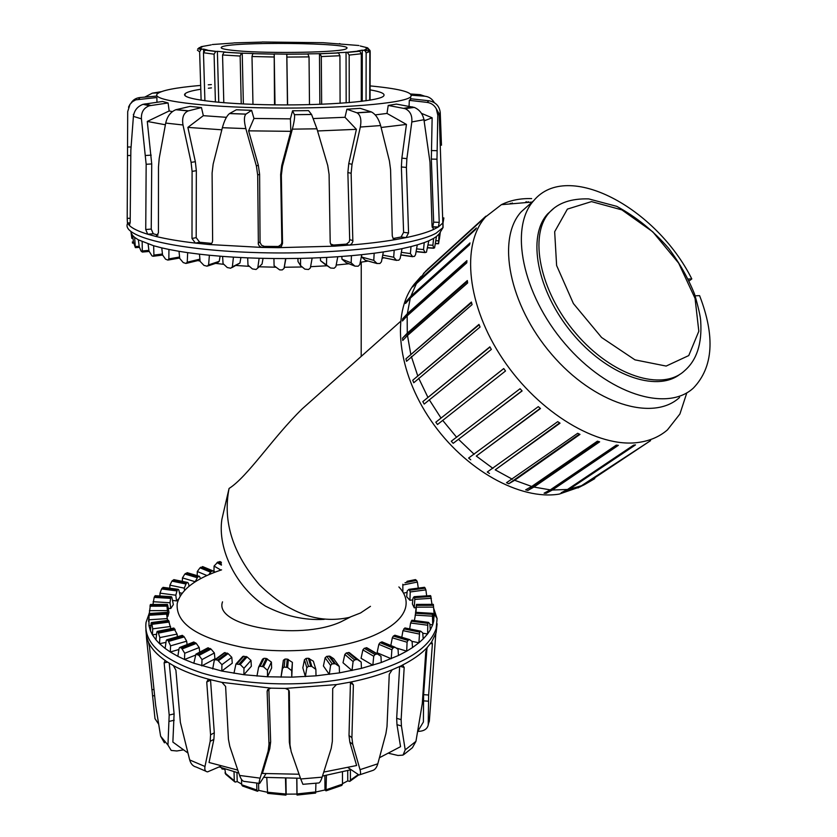 <?xml version="1.0" encoding="UTF-8"?>
<svg xmlns="http://www.w3.org/2000/svg" width="837" height="837" viewBox="0 0 837 837"><rect width="100%" height="100%" fill="white"/><g stroke="black" fill="none" stroke-linecap="round" stroke-linejoin="round"><path stroke-width="1.26" d="M383.744 257.869L382.122 258.256M368.071 261.071L360.245 262.305M348.998 263.76L336.181 265.047M327.162 265.758L310.59 266.689M302.23 266.982L284.287 267.254M275.833 267.212L259.104 266.794M249.436 266.354L236.18 265.475M223.845 264.335L215.559 263.373M200.043 261.029L197.825 260.621M221.585 569.851C195.722 578.451 180.938 589.614 177.235 603.362C175.362 623.272 197.113 637.94 242.51 647.346C285.877 654.848 340.91 649.7 373.605 635.545C391.747 627.53 402.356 618.428 405.411 608.237C407.431 600.746 405.254 593.642 398.883 586.936M350.18 617.141L340.69 621.954C298.077 641.257 213.341 625.992 222.527 601.845M316.878 395.817L302.22 408.843C272.496 437.845 247.888 476.535 229.066 488.463L221.868 519.39C217.421 549.292 236.358 587.417 265.434 606.124C284.894 616.084 304.49 620.499 324.222 619.359M370.467 606.333L360.548 612.966L349.175 617.434C318.447 624.172 288.566 613.301 259.501 584.801C232.749 553.686 222.611 521.577 229.066 488.463M370.059 100.147L370.174 51.329L367.673 48.703L366.167 48.692L366.093 47.814L367.589 47.814L360.203 45.983M367.589 47.814L370.069 50.576M366.093 49.55L366.093 50.565M361.281 101.392L361.312 53.756L359.826 51.224L357.65 50.963L362.275 50.147L365.016 50.638L366.146 52.888L366.062 100.764M362.275 50.147L362.233 101.277M340.094 103.286L339.927 55.734L338.556 52.972L337.227 52.794L347.219 52.271L349.175 55.075L349.259 102.606M346.047 52.187L346.162 102.857M309.491 104.625L309.041 56.885L307.807 53.861L320.163 53.683L321.303 56.571L321.649 104.248M319.483 53.568L319.86 104.311M274.505 104.845L274.201 53.966L286.819 54.164L287.604 104.918M286.777 54.049L287.468 104.918M274.201 53.966L275.017 104.855M241.234 103.861L240.146 56.048L241.433 53.17L253.506 53.505L252.784 53.673L252 56.518L252.973 104.353M242.228 53.066L243.368 103.955M215.412 102.02L214.084 54.196L215.705 51.486L217.379 51.339L225.467 52.061L224.034 52.208L222.558 54.97L223.803 102.752M217.379 51.339L218.76 102.334M201.121 100.262L199.635 51.8L201.131 49.331L203.558 49.101L207.231 49.969L205.138 50.136L203.475 52.731L204.908 100.806M203.558 49.101L203.632 51.674M198.986 47.751L202.46 46.726L197.71 48.86L201.131 49.331M211.196 44.884L200.974 46.715M233.261 43.053L212.326 44.528M261.939 42.101L233.847 42.896M358.885 45.512L323.187 42.708L262.159 41.986M339.508 43.597L340.188 43.786M236.609 50.733C269.671 53.903 343.997 52.344 346.455 48.588C357.022 42.708 227.34 41.295 221.428 47.207C219.932 48.494 224.996 49.676 236.609 50.733M224.85 769.276L222.014 768.983L221.512 767.822M224.85 769.015L225.676 774.215L234.622 781.748M241.631 784.06L237.206 781.549L235.166 782.082L234.287 780.775L234.036 771.84M237.206 781.549L236.965 772.603M241.516 779.425L241.652 784.74L242.521 786.016L257.262 791.174M267.076 792.189L258.717 790.379L257.555 791.247L256.865 790.044L256.708 783.097M258.717 790.379L258.56 783.296M266.773 777.625L267.599 793.361L285.867 795.129M296.863 778.431L297.041 795.066L296.957 794.072L286.181 794.146L285.93 795.14L285.49 778.588M286.181 794.146L285.93 778.588M296.957 794.072L296.748 778.441M297.062 795.066L315.643 793.078L315.926 783.265M326.42 775.439L325.991 790.839L324.976 789.982L316.009 791.959M324.976 789.982L324.861 775.69M326.158 790.798L341.799 785.42L342.49 784.143L342.448 772.07M350.4 769.862L350.421 780.094L349.74 781.381L347.742 780.9L342.479 783.694M347.742 780.9L347.721 770.657M382.3 257.388L396.592 260.401M361.626 255.327L361.71 257.064L365.382 260.297L377.121 263.561M341.852 256.457L341.967 259.188L345.984 262.556L354.909 266.124L351.163 262.839L351.446 255.683L361.751 254.678L359.795 264.597L358.142 266.229L354.909 266.124M320.425 257.723L320.519 260.673L325.08 264.387M297.92 258.434L297.993 261.5L300.546 265.601L300.535 258.382L312.149 258.058L310.36 267.945L308.55 269.493L304.888 269.158L300.546 265.601M284.046 268.426L282.247 269.912L279.694 269.901L274.086 265.758L273.929 258.528L285.658 258.57L284.046 268.426L285.856 258.57M260.495 265.496L262.054 264.032L263.048 258.351M232.131 267.526L239.937 263.017L240.91 257.545M208.183 265.852L217.63 262.682L219.221 261.332L220.11 256.195M186.745 263.278L199.97 260.056M439.383 239.183L440.335 232.037M440.168 232.309L438.578 243.755L439.038 234.036L439.77 232.968M432.896 245.272L433.587 238.409L436.475 236.494L434.581 247.836L433.712 248.045L432.896 245.272L428.157 244.969M423.553 249.572L424.213 242.636L428.826 240.794L426.441 252.23L425.029 252.408L423.553 249.572L416.575 248.882M410.412 253.601L411.009 246.591L417.276 244.885L415.55 254.678L414.472 256.394L412.536 256.52L410.412 253.601L401.331 252.314M393.693 257.231L394.196 250.169L402.022 248.652L400.159 258.497L398.862 260.192L396.424 260.255L393.693 257.231L382.75 255.097M373.773 260.349L374.17 253.234L383.356 251.947L381.421 261.835L379.925 263.509L377.048 263.498L373.773 260.349L361.71 257.064M326.503 264.618L326.65 257.419L337.782 256.739L335.878 266.658L334.12 268.248L330.615 268.028L320.519 260.673M247.982 265.078L247.679 257.859L259.146 258.256L257.765 268.049L256.059 269.483L252.387 268.918L247.982 265.078M132.602 235.448L134.642 237.394L135.364 247.626L133.522 242.322L132.602 235.448L131.137 232.968L131.838 238.388M131.451 235.417L130.938 231.629M223.05 263.582L222.6 256.394L233.45 257.137L232.351 266.857L230.73 268.227L227.277 267.547L223.05 263.582M200.074 261.343L199.488 254.176L209.386 255.243L208.601 264.879L207.157 266.197L203.987 265.413L200.074 261.343M142.164 241.694L142.3 252.063L141.035 251.027L139.245 246.769L138.356 239.821L153.652 245.754L153.914 255.097L153.192 256.258L151.999 255.881L148.965 251.016L148.107 244.006M179.714 258.424L179.024 251.309L187.676 252.648L187.237 262.19L186.002 263.456L183.219 262.577L179.714 258.424M162.545 254.94L161.761 247.878L168.938 249.447L168.854 258.895L167.86 260.098L165.538 259.156L162.545 254.94M134.642 237.394L138.356 239.821M436.475 236.494L439.038 234.036M428.826 240.794L433.587 238.409M417.276 244.885L424.213 242.636M402.022 248.652L411.009 246.591M383.356 251.947L394.196 250.169M361.751 254.678L374.17 253.234M337.782 256.739L351.446 255.683M312.149 258.058L326.65 257.419M285.658 258.57L300.535 258.382M259.146 258.256L273.929 258.528M233.45 257.137L247.679 257.859M209.386 255.243L222.6 256.394M187.676 252.648L199.488 254.176M168.938 249.447L179.024 251.309M153.652 245.754L161.761 247.878M341.967 259.188L351.163 262.839M435.889 240.753L438.337 240.836M158.748 92.802L152.292 93.169L144.759 97.113M152.292 93.169L161.259 91.683M156.958 102.24L156.864 97.531L135.814 99.833L132.56 101.633L130.007 104.311L127.705 111.603L127.203 218.311L127.454 222.935L129.39 225.488L130.174 222.192L130.844 150.168L133.407 116.385C134.213 110.494 137.425 106.466 143.054 104.311L162.598 101.476L168.091 102.961L149.404 105.755C143.734 107.868 141.076 112.231 141.432 118.844L146.161 164.282L145.743 229.516L147.699 234.224L155.975 236.463L158.434 232.906L158.486 166.898L159.229 158.256L165.705 123.081C167.316 116.27 170.706 111.813 175.875 109.72L190.051 106.414L201.455 107.565L188.116 110.944C183.523 113.058 181.817 117.745 183 124.985L191.098 162.357L192.091 171.365L191.997 238.482L195.387 243.096L208.873 244.509C211.144 244.467 212.399 243.169 212.619 240.606L212.096 173.018L213.153 164.125L222.37 127.705C224.368 120.486 226.743 115.778 229.495 113.57L236.337 109.783L251.613 110.327L245.869 114.156C243.954 116.385 243.944 121.198 245.837 128.605L256.394 166.008L257.691 175.059L258.371 244.446L259.637 246.36L262.148 247.449L278.282 247.668L281.41 246.34L282.529 243.421L281.347 175.351L282.446 166.322L292.354 129.149C294.226 121.783 294.927 116.971 294.436 114.711L292.563 110.798L308.539 110.61L311.584 114.502L316.93 128.804L327.738 165.517L329.087 174.452L330.197 242.155C330.5 244.728 331.891 246.068 334.371 246.172L349.646 245.063L351.592 243.985L352.848 241.527L351.132 173.301L352.032 164.303L360.318 127.036C361.626 119.817 360.548 115.087 357.096 112.869L346.895 109.208L360.213 108.339L371.408 111.949C375.583 114.156 378.648 118.697 380.626 125.56L389.435 161.028L390.576 169.712L392.271 235.961L393.254 238.754L395.441 239.602L406.071 237.614L408.561 232.948L406.405 167.442L406.887 158.622L411.814 121.951C412.338 115.36 410.088 110.934 405.077 108.664L388.222 105.441L396.382 104.102L414.315 107.408C419.515 109.72 422.727 113.822 423.951 119.722L429.977 162.075L432.049 226.095L433.671 229.443L438.337 226.973L439.226 222.339L436.977 159.218L437.793 115.14L436.328 108.873C434.34 105.18 431.275 103.024 427.121 102.396L409.324 100.346L411.197 98.818L428.952 100.764C435.711 102.124 439.477 106.079 440.241 112.639L441.476 145.23M131.147 102.888C133.104 99.77 136.054 97.981 139.988 97.531L157.199 96.046M434.351 102.669C432.143 98.829 428.952 96.673 424.788 96.203L411.427 95.209M410.643 93.995L420.216 94.665L424.788 96.203M127.203 218.97L127.465 222.945L130.153 222.924L127.454 222.935M129.651 225.467L129.39 225.488C132.539 228.553 138.66 231.472 147.73 234.234L153.244 233.764L158.026 235.082M157.147 236.233L155.975 236.463C166.72 239.068 179.882 241.286 195.471 243.107L199.666 242.249L211.625 243.41M210.924 243.421L208.873 244.509L262.441 247.459L264.325 246.36L278.344 246.476L281.274 244.488L281.849 242.291L280.657 174.462L281.755 165.464L290.847 131.336L290.387 118.864L292.563 110.798M432.133 227.151L438.347 226.963L443.055 222.788L443.872 217.944L442.867 217.913M277.612 246.528L278.282 247.668L334.371 246.172L333.513 245.042L346.413 244.111L349.165 241.935L349.688 239.664L347.868 172.548L348.767 163.571L356.405 129.337L345.001 117.295L346.895 109.208M345.901 244.184L349.134 245.147C366.533 243.745 381.975 241.903 395.441 239.602L393.589 239.089M393.066 238.514L401.09 237.007L406.071 237.614C418.019 235.124 427.236 232.393 433.671 229.443L433.074 229.369M401.09 237.007L403.601 232.351L401.383 166.961L401.865 158.151L406.447 124.431L386.997 113.424L388.222 105.441M438.337 226.973L432.739 226.796L433.66 222.161L431.337 159.072L432.143 117.797L421.44 113.34M409.052 106.299L409.324 100.346M199.677 85.5C175.31 87.665 161.185 90.459 157.314 93.89C150.378 100.304 201.204 107.167 270.843 107.983C340.408 108.873 404.449 103.359 410.611 96.904C413.928 92.687 401.54 89.12 373.438 86.232L369.985 85.897M211.363 84.589L208.246 84.809M168.091 102.961L169.179 110.944L172.349 111.624M201.455 107.565L203.339 115.673L226.408 117.316M251.613 110.327L253.956 118.446L290.387 118.864M313.477 118.54L345.001 117.295M375.227 114.889L386.997 113.424M370.08 89.862C381.233 91.777 385.711 93.88 383.513 96.15C378.627 101.267 328.23 105.535 274.044 104.845C219.786 104.217 179.557 98.871 185.061 93.786C186.641 92.185 191.558 90.731 199.802 89.413M208.35 88.241L211.458 87.895M424.139 120.842L432.143 117.797M381.107 127.475L406.447 124.431M330.667 244.027L333.513 245.042M317.568 130.959L356.405 129.337M253.956 118.446L248.61 130.844L258.309 165.171L259.606 174.201L260.066 242.448L261.531 245.251L264.325 246.36M248.61 130.844L290.847 131.336M203.339 115.673L187.875 127.391L195.345 161.719L196.339 170.696L196.182 237.645L199.666 242.249M187.875 127.391L221.836 129.798M169.179 110.944L147.281 121.449L151.727 163.937L151.235 229.066L153.244 233.764M147.281 121.449L165.381 124.776M133.784 114.219L133.324 117.379M133.345 114.387L133.564 115.255M127.642 223.301C120.654 236.149 173.447 249.813 252.607 252.471C331.651 255.243 413.823 245.9 436.098 233.188L443.066 227.518L442.982 221.135M212.703 668.962L214.23 660.602L214.837 659.713L217.599 660.069L221.931 664.672L221.805 671.054L193.828 663.228L195.942 654.147L199.039 655.402L201.999 659.598L201.811 665.917L214.942 658.845L214.366 652.986L211.029 649.052L207.67 647.964M233.952 673.293L235.929 664.034L240.25 664.526L243.975 668.292L243.902 674.716L221.805 671.054L232.267 663.186L231.797 657.317L228.114 653.592L224.211 652.829M187.08 644.595L186.661 641.184L184.245 636.915L182.121 635.388M256.959 676.076L258.612 667.152L260.181 666.2L263.519 666.817L267.463 670.332L267.463 676.777L243.902 674.716L251.351 666.252L250.995 660.393L247.082 656.909L242.814 656.417L235.919 664.044M177.402 636.737L177.057 634.08L173.719 628.064M315.873 669.401L313.362 661.209L308.351 658.259L306.112 658.416L304.459 659.734L302.837 667.842L305.379 676.62L306.813 667.727L308.455 666.294L311.845 666.44L315.873 669.401L316.009 675.836L291.747 677.154L292.406 662.37L287.248 659.075L284.988 659.075L283.356 660.278L281.012 677.196L282.55 668.407L284.224 667.079L287.635 667.466L291.684 670.699L291.747 677.154L267.463 676.777L271.638 667.957L271.397 662.088L266.26 658.447L264.053 658.3L262.546 659.158L258.738 666.901M170.853 628.65L168.457 620.322M167.505 620.447L166.375 612.381L167.578 620.437M167.682 605.13L168.969 612.36L167.881 616.377L167.013 606.166L167.379 604.44L167.682 605.13M339.278 666.472L333.639 658.656L329.893 656.198L326.775 656.344L325.143 657.767L323.406 665.98L329.286 674.371L330.573 665.415L332.143 663.867L335.302 663.741L339.278 666.472L339.477 672.875L316.009 675.836M171.867 597.398L173.343 604.617L170.769 608.499L170.005 602.755L170.717 597.618L171.397 596.697L171.867 597.398M361.176 662.036L349.322 652.63L346.351 652.933L344.813 654.461L343.013 662.758L352 670.542L353.099 661.544L354.543 659.901L357.284 659.483L361.176 662.036L361.448 668.376L339.477 672.875M178.71 598.821L176.523 600.935L175.812 595.212L177.203 590.19L178.25 589.321L178.856 590.043L180.185 596.017M377.602 654.011L366.941 647.828L364.294 648.309L362.871 649.92L361.071 658.3L372.842 665.258L373.72 656.25L374.997 654.534L377.341 653.927L380.961 656.239L381.274 662.517L361.448 668.376M394.97 647.221L382.028 641.885L380.092 642.628L378.847 644.312L377.1 652.755L391.235 658.719L391.873 649.742L392.951 647.964L394.886 647.21L398.067 649.292L398.433 655.497L381.274 662.517M184.527 590.399L184.276 588.149L186.306 583.274L187.666 582.479L188.388 583.232L189.089 586.193M195.136 581.851L197.72 577.007L199.384 576.306L200.566 578.66M395.179 635.304L393.359 636.068L392.312 637.825L390.869 645.285M208.852 574.653L211.133 571.514L213.09 570.918L213.927 571.755M405.139 628.012L402.963 630.648L401.802 637.281M412.045 620.29L410.601 623L409.691 628.922M415.811 612.37L414.42 620.552M415.529 613.102L416.46 604.46L415.979 612.328M414.305 596.791L414.817 599.386L414.231 607.798L412.39 603.948L412.986 598.246L414.074 596.75L430.438 595.662M409.188 589.436L410.224 591.947L409.91 600.296L406.667 596.666L407.221 590.985L408.801 589.415L424.296 587.375M402.838 584.236L402.869 592.031M166.228 640.598L166.793 639.782L168.153 640.64L170.57 645.84L170.309 652.002L165.13 648.434L166.228 640.598M156.843 632.176L157.262 631.412L158.183 632.333L159.836 637.616L159.553 643.695L155.954 639.845L156.843 632.176M151.099 623.303L151.351 622.571L151.842 623.534L152.711 628.849L152.418 634.823L150.44 630.805L151.099 623.303M149.017 614.222L148.965 625.657L149.017 614.222M150.461 604.492L149.289 613.511M155.347 595.829L154.165 597.377L152.962 604.481M163.361 587.522L161.583 588.945L160.013 593.151L159.888 595.996M174.263 579.863L171.92 581.108L169.911 585.168L169.785 588.233M187.718 573.01L184.862 574.025L182.456 577.907L182.34 581.38M203.129 566.806L200.022 567.81L197.302 571.504L197.197 575.657M412.097 641.435L412.505 647.556L406.709 651.155L407.075 642.23L407.933 640.41L409.471 639.552L412.097 641.435M220.57 561.868L217.882 562.035L214.073 566.074L213.969 571.357L215.203 572.089M422.748 632.918L423.187 638.934L418.908 642.795L419.619 632.113L420.739 631.192L422.748 632.918M429.852 623.983L430.302 629.895L427.613 633.912L427.812 623.335L428.523 622.383L429.852 623.983M433.367 614.881L433.817 620.698L432.719 624.758L432.415 614.327L432.708 613.354L433.367 614.881M434.058 613.364L433.336 604.408M432.007 604.356L430.616 595.714M426.671 595.86L425.897 589.876L424.621 587.396M418.291 588.108L417.381 582.039L416.596 580.397L415.173 579.696M189.832 585.607L188.88 585.314M182.089 593.255L179.442 592.701M176.523 600.935L172.485 600.401M170.769 608.499L168.258 608.342M167.881 616.377L166.992 616.377M148.599 621.588L148.756 618.805M150.901 625.521L148.965 625.657L150.44 630.805M156.592 634.268L152.418 634.823L155.954 639.845M165.977 642.366L159.553 643.695L165.13 648.434M178.93 649.481L170.309 652.002L177.842 656.313L179.118 648.309L179.777 647.44L181.587 648.183L184.726 653.247L184.496 659.493L177.842 656.313M195.22 655.235L184.496 659.493L193.828 663.228M396.152 647.953L406.709 651.155L398.433 655.497M411.982 641.341L418.908 642.795L412.505 647.556M422.779 633.274L427.613 633.912L423.187 638.934M429.904 624.58L432.719 624.758L430.302 629.895M433.493 620.677L434.225 615.572L433.095 615.572M415.727 607.704L414.231 607.798M412.819 599.909L409.91 600.296M407.085 592.397L403.518 593.14M220.905 570.081L214.073 566.074M206.906 575.521L197.302 571.504M195.115 581.694L182.456 577.907M184.276 588.149L169.911 585.168M175.812 595.212L160.013 593.151M170.005 602.755L153.098 601.709M167.097 610.602L149.436 610.654M167.243 618.585L149.258 619.778M271.397 662.088L267.463 670.332M250.995 660.393L243.975 668.292M186.661 641.184L170.57 645.84M231.797 657.317L221.931 664.672M214.366 652.986L201.999 659.598M292.406 662.37L291.684 670.699M170.56 626.474L152.711 628.849M177.057 634.08L159.836 637.616M199.708 652.159L199.196 647.545L196.287 643.423L193.525 642.084M199.196 647.545L184.726 653.247M388.933 753.363L398.014 755.476L403.036 755.11L405.213 749.858L401.425 725.982L401.132 719.632L404.177 667.455L402.723 665.133L392.229 669.757C379.893 674.863 365.79 679.016 349.918 682.218L336.464 684.582L285.344 688.422L270.895 688.15L221.962 682.364L209.689 679.498C195.398 675.731 183.282 671.086 173.332 665.572L165.067 660.592L164.136 662.862L169.189 715.028L167.955 745.045L171.208 750.433L176.869 750.977L182.968 749.942M209.689 679.498L208.225 679.498L206.739 682.04L210.568 734.813L210.171 741.352L204.981 766.483C204.395 769.862 205.264 771.662 207.607 771.86L220.832 766.19M270.895 688.15L267.652 689.604L267.129 691.383L268.991 744.386L268.133 751.155L260.119 778.138C258.999 782.02 258.863 783.777 259.7 783.411L265.957 773.744M417.789 731.371L418.667 731.371C424.066 731.078 427.247 728.975 428.22 725.062L428.638 695.013L432.405 643.695L431.683 641.895L427.362 647.325L425.751 652.086L422.298 703.54L415.947 741.341L412.411 747.723L403.821 754.566M348.098 767.675L359.01 774.989C360.601 774.853 360.946 773.074 360.036 769.663L352.722 744.229L351.906 737.659L353.381 684.875L351.53 682.26L349.918 682.218M165.674 660.843C157.23 654.952 151.476 648.706 148.411 642.073L146.412 636.246L146.548 638.328L155.002 718.68L158.622 724.141M164.429 742.837L160.62 736.194L155.661 705.392L149.488 646.865L148.411 642.073M205.745 771.159L196.109 767.016C193.002 766.284 190.857 763.919 189.685 759.944L180.373 722.415L175.896 670.155L173.332 665.572M259.261 783.369L244.885 781.476C242.866 781.632 241.098 779.624 239.581 775.449L229.788 746.28L228.438 739.27L225.613 686.455L221.962 682.364M336.464 684.582L332.697 688.537L332.341 741.362L331.222 748.341L322.151 777.154C320.801 781.266 319.525 783.223 318.353 783.003L302.91 784.311L300.724 778.985L291.182 751.626L289.979 744.815L289.32 691.812L288.619 689.908L285.344 688.422M428.22 725.062L429.507 718.816M392.229 669.757L389.268 674.256L387.008 726.537L385.899 733.63L377.811 763.794C376.66 767.717 374.809 769.988 372.256 770.626L359.816 774.759M146.496 636.538L145.868 629.958M437.123 623.795L436.098 632.73L431.683 641.895M427.362 647.325C421.398 653.812 412.923 659.818 401.927 665.352M268.834 688.579L270.654 741.854L269.796 748.613L262.399 773.461L299.06 774.235M210.516 679.717L214.293 732.804L213.885 739.333L209.041 762.486L237.771 770.103M169.252 663.176L174.106 713.898L172.872 742.063L187.77 752.892M350.441 769.852L322.507 776.056M300.473 778.274L264.105 777.364M238.775 773.053L219.242 766.943M290.334 748.383L289.34 742.231L288.681 689.991M323.762 772.08L356.614 765.52L349.824 742.074L349.008 735.514L350.441 682.846L353.381 684.875M379.464 757.715L400.557 746.667L396.979 724.664L396.675 718.313L399.647 666.461M417.789 731.329L423.396 721.996L423.606 694.679L426.985 647.859M433.66 608.185L437.092 618.553L436.171 628.597C428.167 651.437 397.188 668.261 343.243 679.089C296.539 687.271 240.972 684.802 201.853 672.979C161.97 659.629 143.368 642.732 146.067 622.299L149.038 613.877M418.856 278.92L414.158 284.277C391.224 313.373 397.188 371.586 431.086 420.729C464.807 469.965 520.237 500.61 559.262 494.092L580.261 486.81M526.316 201.623L525.155 202.669M527.32 202.481L528.241 201.654M510.507 203.307L509.764 203.966M511.229 203.851L512.254 202.931M426.933 269.943L485.889 216.176L424.307 272.716M412.85 286.84L417.579 281.462L476.431 227.988L475.531 229.568L415.026 284.873M406.144 301.561L410.852 296.277L470.007 242.939L469.473 244.864L410.276 298.171L405.568 303.454L406.144 301.561L469.588 244.414M402.639 318.824L407.347 313.676L466.91 260.642L466.774 262.839L407.169 315.842L402.451 320.979L402.639 318.824L466.837 261.699M402.545 338.117L407.284 333.136L467.349 280.552L467.632 282.969L407.504 335.491L402.754 340.471L402.545 338.117L467.433 281.347M405.924 358.822L471.388 302.052L472.089 304.616L406.541 361.291L405.924 358.822L471.534 302.628M412.746 380.239L478.963 324.421L480.061 327.026L413.76 382.75L412.746 380.239L479.12 324.798M422.821 401.624L489.865 346.853L491.329 349.427L424.192 404.072L422.821 401.624L489.98 347.052M435.805 422.204L503.738 368.552L505.517 370.99L437.489 424.505L435.805 422.204L503.769 368.594M453.204 443.317L451.269 441.235L520.08 388.724L522.11 390.931L453.204 443.317L522.016 390.837M470.75 459.816L468.626 458.027L538.306 406.636L540.503 408.529L476.295 456.06L540.273 408.33M489.488 473.439L487.27 472.016L557.735 421.649L560.037 423.177L495.211 469.85L559.629 422.915M508.76 483.734L506.511 482.719L577.676 433.284L579.978 434.393L514.65 480.281L508.76 483.734L579.371 434.1M527.865 490.419L525.667 489.833L531.715 486.464L597.409 441.172L599.648 441.831L533.912 487.061L527.865 490.419L598.779 441.58M546.163 493.317L544.092 493.181L550.286 489.875L616.262 445.138L618.355 445.336L552.357 490.022L546.163 493.317L617.131 445.221M563.071 492.449L561.198 492.742L567.507 489.467L633.619 445.138L635.513 444.886L569.39 489.174L563.071 492.449L633.651 445.138M578.085 487.929L650.6 440.618L584.488 484.644L578.942 487.354M594.772 478.628L584.488 484.644M582.855 485.345L569.39 489.174M567.507 489.467L552.357 490.022M550.286 489.875L533.912 487.061M531.715 486.464L514.65 480.281M512.39 479.256L495.211 469.85M492.983 468.417L476.295 456.06M474.16 454.271L458.571 439.373M456.625 437.28L442.689 420.362M441.005 418.04L429.235 399.709M427.864 397.251L418.678 378.167M417.663 375.646L411.365 356.51M410.737 354.03L407.504 335.491M407.284 333.136L407.169 315.842M407.347 313.676L410.276 298.171M410.852 296.277L416.638 283.032M417.579 281.462L425.97 270.822M427.226 269.608L428.241 268.677M688.213 279.035L691.801 278.93C656.218 207.66 567.465 159.993 533.88 200.503C509.042 227.361 522.047 293.902 565.059 343.84C607.777 394.07 667.173 412.578 693.465 387.981C713.27 367.223 715.321 336.443 699.596 295.639L695.149 295.817M691.801 278.93L689.123 280.939M680.01 374.223C656.354 392.867 606.658 375.122 571.922 332.875C536.936 290.857 526.839 236.139 547.701 213.853L553.351 208.769M679.581 397.439C653.132 422.078 593.935 403.978 551.593 354.239C508.948 304.804 496.351 238.629 521.305 211.709L528.974 204.877M686.821 392.856L679.895 414.012L667.445 429.883C659.577 436.673 649.899 440.858 638.422 442.438C598.193 448.245 539.07 413.206 503.058 359.45C466.837 305.777 460.842 244.613 485.586 216.919L501.373 204.678C510.329 200.273 520.426 198.254 531.652 198.61M591.497 201.602L621.87 209.878L652.734 231.786L678.65 263.121L695.055 298.359L698.822 331.253L688.757 355.568L666.137 366.072L634.959 359.847L601.604 337.499L573.397 303.549L556.615 265.496L554.669 231.713L567.392 209.104L591.497 201.602M203.475 52.731L214.084 54.196M197.396 50.189L199.635 51.8M366.146 52.888L370.174 51.329M349.175 55.075L361.312 53.756M321.303 56.571L339.927 55.734M286.945 57.083L309.041 56.885M252 56.518L273.73 57M222.558 54.97L240.146 56.048M202.062 49.132L199.855 47.594M216.113 51.413L205.797 50.011M241.433 53.17L224.347 52.145M274.002 54.081L252.92 53.62M308.257 53.986L286.819 54.164M338.242 52.888L320.163 53.683M359.021 51.015L347.219 52.271M367.673 48.703L363.729 50.199M256.865 790.044L241.652 784.74M285.741 794.01L267.076 792.2M316.009 791.907L297.072 793.936M342.49 784.143L326.514 789.626M358.037 774.769L350.421 780.094M234.287 780.775L224.965 772.938M162.619 255.055L153.558 256.216M162.441 254.009L153.914 255.097M179.673 258.026L168.394 260.004M179.578 257.011L168.854 258.895M149.206 251.445L142.531 252.042M148.881 250.378L142.75 250.922M199.897 259.167L187.237 262.19M139.507 247.396L135.479 247.616M139.193 246.308L135.531 246.517M219.221 261.332L208.601 264.879M133.711 243.054L132.434 243.086M133.47 241.966L132.309 241.998M239.937 263.017L232.351 266.857M262.054 264.032L257.765 268.049M435.512 243.452L438.494 243.557M435.481 243.661L438.515 243.755M427.697 247.846L433.807 248.244M416.083 251.686L425.186 252.607M400.818 255.003L412.714 256.708M427.728 247.658L433.712 248.045M416.115 251.508L425.029 252.408M400.85 254.856L412.536 256.52M382.415 257.503L396.424 260.255M365.382 260.297L377.048 263.498M324.777 264.189L330.615 268.028M139.988 97.531L138.796 99.164M145.073 103.851L150.775 105.462M176.345 109.595L188.451 110.84M229.589 113.508L245.942 114.104M427.121 102.396L428.952 100.764M294.415 114.659L311.542 114.449M356.824 112.754L371.021 111.802M403.79 108.318L412.348 106.864M133.407 116.385L141.432 118.844M165.705 123.081L183 124.985M222.37 127.705L245.837 128.605M437.793 115.14L440.241 112.639M292.354 129.149L316.93 128.804M360.318 127.036L380.626 125.56M411.814 121.951L423.951 119.722M406.029 237.614L401.049 237.017M403.601 232.351L408.561 232.948M401.383 166.961L406.405 167.442M401.865 158.151L406.887 158.622M349.688 239.664L352.921 240.606M433.66 222.161L439.226 222.339M347.868 172.548L351.132 173.301M431.337 159.072L436.977 159.218M348.767 163.571L352.032 164.303M281.849 242.291L282.529 243.421M431.317 150.545L436.956 150.691M280.657 174.462L281.347 175.351M281.755 165.464L282.446 166.322M258.309 165.171L256.394 166.008M260.045 242.008L258.152 243.096M259.606 174.201L257.691 175.059M195.345 161.719L191.098 162.357M196.182 237.645L191.997 238.482M196.339 170.696L192.091 171.365M151.204 155.148L145.648 155.483M151.235 229.066L145.743 229.516M151.727 163.937L146.161 164.282M131.064 146.998L127.663 147.009M130.195 218.3L127.203 218.311M130.603 155.494L127.674 155.504M405.003 582.751L416.596 580.397M402.921 585L417.381 582.039M409.858 590.2L425.322 588.16M410.224 591.947L425.897 589.876M414.681 597.608L431.013 596.519M414.817 599.386L431.379 598.288M416.596 605.36L433.44 605.308M416.491 607.17L433.576 607.118M415.466 613.28L432.415 614.327M415.11 615.101L432.3 616.158M411.187 621.19L427.812 623.335M410.601 623L427.456 625.187M221.376 562.642L219.566 561.596M403.79 628.849L419.619 632.113M402.963 630.648L419.013 633.965M212.671 570.97L202.324 566.68M393.359 636.068L407.933 640.41M392.312 637.825L407.075 642.23M199.06 576.379L186.871 572.759M380.092 642.628L392.951 647.964M378.847 644.312L391.873 649.742M187.415 582.573L173.604 579.727M364.294 648.309L374.997 654.534M362.871 649.92L373.72 656.25M178.061 589.426L162.88 587.459M346.351 652.933L354.543 659.901M344.813 654.461L353.099 661.544M171.282 596.802L155.033 595.808M326.775 656.344L332.143 663.867M325.143 657.767L330.573 665.415M167.316 604.555L150.357 604.607M309.449 658.541L311.845 666.44M167.013 606.166L149.959 606.218M166.563 614.128L149.195 615.279M166.458 613.354L149.174 614.494M287.248 659.075L286.505 667.079M288.367 659.43L287.635 667.466M168.582 620.437L151.434 622.697M283.356 660.278L282.55 668.407M284.988 659.075L284.224 667.079M266.26 658.447L262.42 666.346M267.369 658.876L263.519 666.817M174.755 628.964L158.183 632.333M175.195 629.706L158.549 633.107M246.026 656.407L239.204 663.982M247.082 656.909L240.25 664.526M183.648 636.193L168.153 640.64M184.245 636.915L168.687 641.383M227.141 653.027L217.599 660.069M228.114 653.592L218.541 660.675M210.16 648.424L198.212 654.733M211.029 649.052L199.039 655.402M208.476 647.859L196.517 654.168M225.226 652.588L215.664 659.619M243.933 656.114L237.101 663.678M182.55 635.44L167.065 639.886M264.053 658.3L260.181 666.2M173.991 628.158L157.429 631.527M169.011 621.274L151.842 623.534M166.375 612.496L149.101 613.636M308.351 658.259L310.726 666.126M306.112 658.416L308.455 666.294M167.065 605.402L150.095 605.444M328.92 656.041L334.308 663.553M170.717 597.618L154.447 596.624M348.359 652.494L356.552 659.451M177.203 590.19L162.012 588.223M366.093 647.744L376.796 653.969M186.306 583.274L172.485 580.428M381.641 641.958L394.489 647.294M197.72 577.007L185.521 573.387M211.133 571.514L200.786 567.214M394.614 635.325L409.178 639.656M404.731 628.053L420.54 631.307M221.418 564.086L217.882 562.035M411.794 620.353L428.398 622.498M415.727 612.433L432.656 613.469M416.544 604.523L433.357 604.471M406.876 581.485L415.633 579.696M304.459 659.734L306.813 667.727M329.966 656.25L335.386 663.793M349.322 652.63L357.556 659.619M221.449 565.132L217.045 562.579M210.422 572.121L200.022 567.81M197.103 577.666L184.862 574.025M185.804 583.975L171.92 581.108M176.848 590.922L161.583 588.945M170.497 598.371L154.165 597.377M169.283 622.037L152.041 624.318M194.132 642.084L180.185 647.514M195.544 642.743L181.587 648.183M196.287 643.423L182.278 648.895M167.955 745.045L160.62 736.194M204.981 766.483L189.685 759.944M260.119 778.138L239.581 775.449M322.151 777.154L300.724 778.985M435.805 633.672L429.329 721.222L428.303 724.12M415.947 741.341L405.213 749.858M377.811 763.794L360.036 769.663M268.823 688.977L267.129 691.383M270.654 741.854L268.991 744.386M210.526 680.136L206.739 682.04M269.796 748.613L268.133 751.155M214.293 732.804L210.568 734.813M167.599 662.13L164.136 662.862M213.885 739.333L210.171 741.352M174.106 713.898L169.189 715.028M174.232 720.218L169.325 721.358M153.862 689.562L151.905 689.625M154.489 695.735L152.522 695.788M288.943 690.399L289.32 691.812M289.34 742.231L289.979 744.815M349.824 742.074L352.722 744.229M349.008 735.514L351.906 737.659M396.979 724.664L401.425 725.982M399.992 666.294L404.177 667.455M396.675 718.313L401.132 719.632M423.396 700.851L428.418 701.197M430.49 643.58L432.405 643.695M423.606 694.679L428.638 695.013M549.689 212.127C558.258 202.836 571.252 198.432 588.683 198.892L616.733 206.341C636.214 216.929 653.551 230.939 668.711 248.38C679.581 263.006 688.202 278.261 694.574 294.153C698.466 307.639 700.506 316.658 700.705 321.22C702.138 343.641 696.782 360.13 684.624 370.686C662.381 391.831 611.983 375.959 575.877 333.45C539.509 291.203 528.409 234.789 549.689 212.127L547.701 213.853M400.473 321.481L302.22 408.843M361.249 262.159L361.186 356.405M369.724 100.21L369.828 51.612C369.881 50.879 368.28 50.555 365.016 50.638M215.705 51.486L205.138 50.136M241.234 53.223L224.034 52.208M273.961 54.133L252.784 53.673M308.372 54.039L286.829 54.217M338.556 52.972L320.33 53.746M359.826 51.224L347.658 52.375M221.449 48.127L221.428 47.207M349.95 781.266L358.675 774.957M438.494 243.504L439.551 233.324M129.997 104.301L128.5 107.188M149.394 105.755L143.054 104.301M188.116 110.934L175.875 109.72M245.869 114.146L229.495 113.57M436.349 108.873L439.205 114.104L442.972 227.674M311.584 114.502L294.436 114.7M371.408 111.949L357.096 112.859M405.077 108.664L414.315 107.408M345.995 244.174L349.228 245.136M277.894 246.528L278.564 247.668M410.611 96.904L410.632 99.457M185.061 93.786L185.092 95.669M262.148 247.449L264.032 246.34M195.387 243.096L199.583 242.238M147.699 234.224L153.213 233.753M423.961 119.796L425.447 120.465M439.603 233.251L443.066 227.518M432.949 613.793L433.576 621.828M221.366 562.328L220.068 561.575M213.1 570.928L202.711 566.628M199.394 576.306L187.174 572.686M187.687 582.479L173.834 579.633M178.26 589.321L163.037 587.354M171.418 596.697L155.127 595.703M167.4 604.44L150.398 604.492M168.519 620.311L151.33 622.582M207.932 647.817L195.921 654.157M224.452 652.651L214.827 659.723M329.893 656.198L335.302 663.741M349.06 652.515L357.294 659.483M366.616 647.702L377.351 653.927M382.028 641.874L394.897 647.21M394.886 635.22L409.471 639.562M404.92 627.938L420.749 631.192M411.909 620.227L428.523 622.383M415.769 612.318L432.719 613.354M416.512 604.408L433.346 604.356M414.21 596.687L430.542 595.609M409.021 589.332L424.485 587.292M407.169 581.286L415.424 579.602M166.385 612.381L149.07 613.521M173.845 628.043L157.241 631.412M182.309 635.335L166.772 639.792M193.765 642L179.756 647.451M436.171 628.597L436.098 632.73M434.089 613.657L437.092 618.553M414.158 284.277L421.063 276.398M521.305 211.709L533.88 200.503M485.586 216.919L423.449 273.5M532.112 202.073L501.373 204.678M686.842 392.794L679.895 414.012"/></g></svg>
